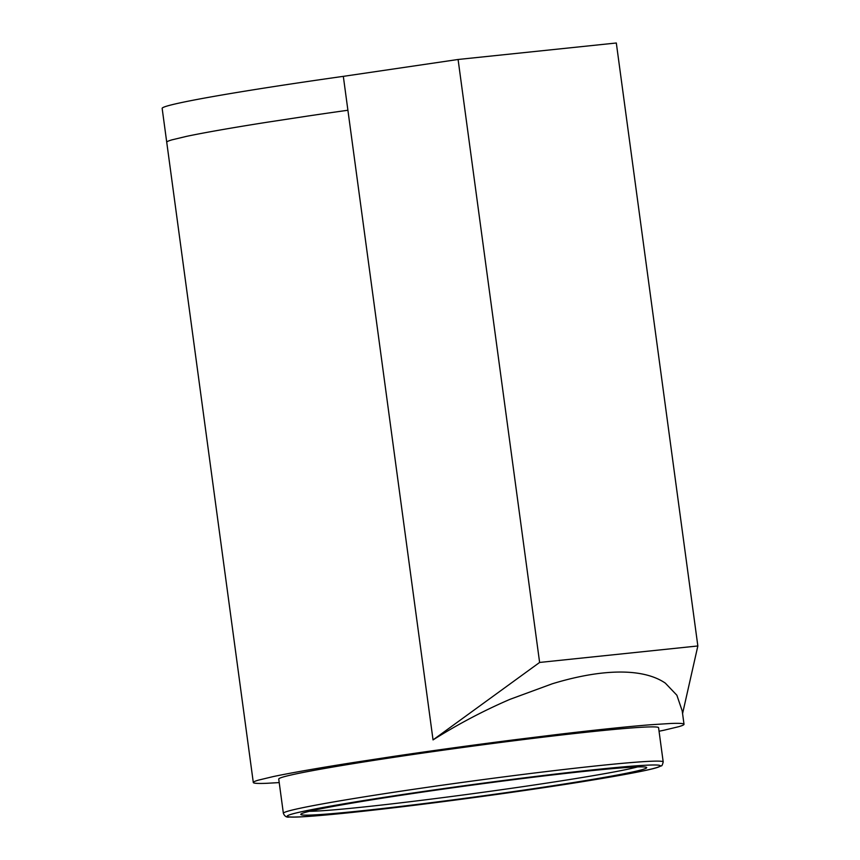 <?xml version="1.0" encoding="UTF-8"?>
<svg xmlns="http://www.w3.org/2000/svg" width="860" height="860" viewBox="0 0 860 860"><rect width="100%" height="100%" fill="white"/><g stroke="black" fill="none" stroke-linecap="round" stroke-linejoin="round"><path stroke-width="1.29" d="M655.524 726.958A191.651 6.643 -7.7 0 1 658.577 727.711L663.2 761.949A191.651 6.643 -7.7 0 0 660.158 761.197A191.651 6.643 -7.7 0 0 455.832 783.299A191.651 6.643 -7.7 0 0 283.37 813.302L278.737 779.074A191.651 6.643 -7.7 0 1 451.199 749.071A191.651 6.643 -7.7 0 1 655.524 726.958M303.558 815.087A174.537 6.052 -7.7 0 1 300.86 814.173A174.537 6.052 -7.7 0 1 460.831 786.663A174.537 6.052 -7.7 0 1 643.925 766.937A174.537 6.052 -7.7 0 1 646.57 767.432A174.537 6.052 -7.7 0 1 492.629 794.533A174.537 6.052 -7.7 0 1 303.558 815.087M682.195 710.865L676.874 695.224L665.339 683.141C659.437 679.088 652.192 676.143 643.592 674.283C632.132 671.821 618.598 671.391 602.978 672.993C587.316 674.649 570.395 678.25 552.238 683.797L510.044 699.309C483.556 710.704 457.885 724.238 433.042 739.901L343.323 76.357A217.311 7.536 172.3 0 0 162.153 108.36L253.302 782.503A217.311 7.536 -7.7 0 1 258.451 780.128L273.19 776.591A217.311 7.536 -7.7 0 1 306.601 770.27A217.311 7.536 -7.7 0 1 353.148 762.573L394.364 756.284A217.311 7.536 -7.7 0 1 515.495 739.643L559.064 734.279A217.311 7.536 -7.7 0 1 610.482 728.517A217.311 7.536 -7.7 0 1 650.418 724.765L670.789 723.475A217.311 7.536 -7.7 0 1 683.539 723.873A217.311 7.536 -7.7 0 1 684.012 724.27A217.311 7.536 -7.7 0 1 678.852 726.657L664.113 730.194A217.311 7.536 -7.7 0 1 659.05 731.236M253.302 782.503A217.311 7.536 -7.7 0 0 253.775 782.912A217.311 7.536 -7.7 0 0 266.514 783.309L279.21 782.589M637.529 766.937A171.108 5.934 -7.7 0 1 361.608 807.207A171.108 5.934 -7.7 0 1 309.439 811.292M343.323 76.357L458.09 59.48L616.319 43L697.847 645.967L539.618 662.447L458.09 59.48M682.571 713.628L697.847 645.967M433.042 739.901L539.618 662.447M657.276 765.056A188.222 6.525 -7.7 0 1 507.024 792.995A188.222 6.525 -7.7 0 1 290.207 816.978A188.222 6.525 -7.7 0 1 440.46 789.029A188.222 6.525 -7.7 0 1 657.276 765.056M347.913 110.252L341.914 111.091A217.311 7.536 172.3 0 0 307.805 116.035L266.578 122.324A217.311 7.536 172.3 0 0 220.031 130.021A217.311 7.536 172.3 0 0 186.631 136.342L171.893 139.868A217.311 7.536 172.3 0 0 166.732 142.255M283.37 813.302C284.628 816.366 286.681 817.591 289.54 817C298.398 817.645 326.993 815.28 375.315 809.905C436.858 802.982 521.278 791.501 580.618 781.987C626.101 774.613 652.138 769.603 658.738 766.97L661.2 765.841C661.781 766.238 662.447 764.938 663.2 761.949M684.012 724.27L682.184 710.736"/></g></svg>
